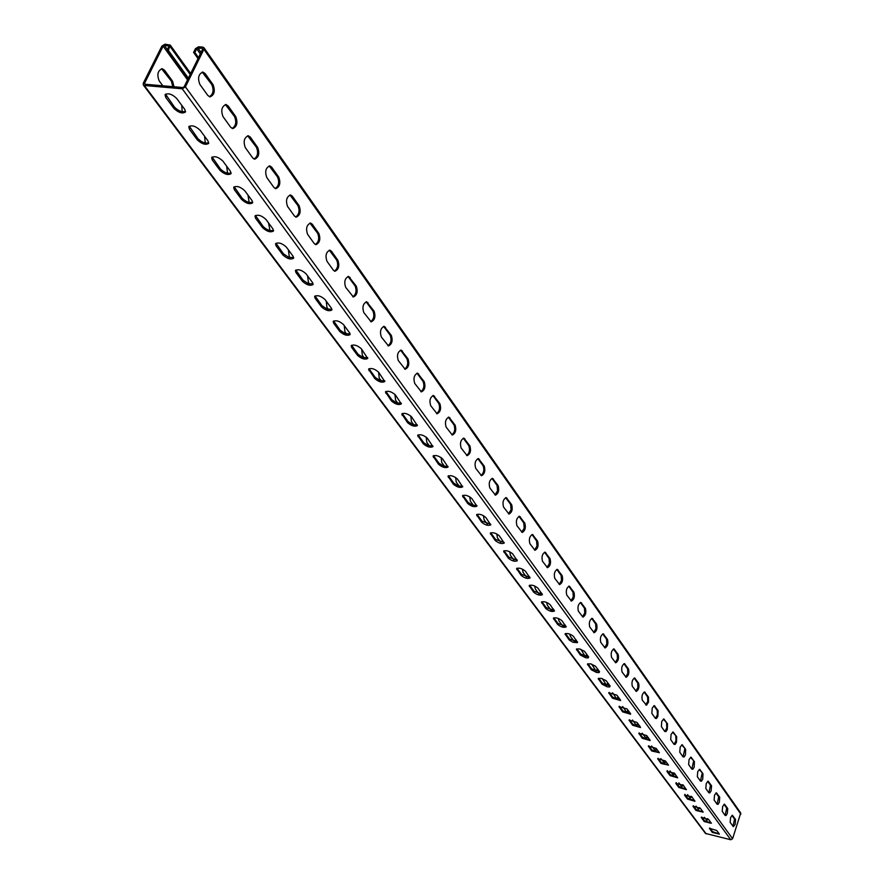 <?xml version="1.0" encoding="UTF-8"?>
<svg xmlns="http://www.w3.org/2000/svg" width="884" height="884" viewBox="0 0 884 884"><rect width="100%" height="100%" fill="white"/><g stroke="black" fill="none" stroke-linecap="round" stroke-linejoin="round"><path stroke-width="1.33" d="M188.391 78.146L168.38 50.432L170.225 45.062L164.988 44.2L161.882 46.09L143.285 83.218L143.296 84.963L144.335 85.483L182.259 88.798L185.419 86.875L203.906 49.338L203.917 47.67L202.801 47.106L198.568 46.786L195.43 48.686L193.596 52.399L194.867 52.499L198.491 57.637M198.005 58.631L193.596 52.399M187.927 79.096L167.12 50.333L168.977 45.968L164.38 45.438L163.131 46.189L144.545 83.328L144.965 84.234L182.877 87.538L184.148 86.765L202.635 49.239L202.193 48.344L197.95 48.023L196.701 48.786L194.867 52.499M203.917 47.67L740.726 813.015L732.604 838.717L730.77 839.756L705.487 833.424L143.296 84.963M735.4 819.302L732.394 815.313L730.593 817.534L730.151 822.352L733.344 826.662L735.134 824.463L735.576 819.667L734.571 819.114L732.969 826.374M725.123 815.446L726.084 815.523L727.3 813.49L727.742 808.639L726.725 808.086L725.101 815.424L722.217 811.302L722.648 806.429L724.482 804.197L727.554 808.274M717.068 804.241L718.051 804.329L719.3 802.285L719.731 797.379L718.703 796.816L717.068 804.241L714.106 800.009L714.537 795.081L716.394 792.837L719.543 797.003M708.835 792.793L709.852 792.882L711.112 790.815L711.543 785.865L710.504 785.29L708.846 792.793L705.808 788.462L706.239 783.489L708.128 781.224L711.355 785.489M702.979 773.71L702.747 779.102L701.465 781.18L700.426 781.08L697.321 776.649L697.741 771.621L699.675 769.334L702.979 773.71L699.211 769.423M694.404 761.654L694.183 767.113L692.89 769.213L691.818 769.102L688.647 764.572L689.067 759.489L691.023 757.19L694.404 761.654L690.548 757.268M685.641 749.334L685.431 754.848L684.106 756.969L683.012 756.837L679.763 752.207L680.183 747.068L682.172 744.748L685.641 749.334L681.697 744.825M676.669 736.715L676.47 742.295L675.122 744.427L673.995 744.295L670.68 739.554L671.089 734.361L673.111 732.018L676.669 736.715L672.636 732.096M667.497 723.808L667.298 729.455L665.939 731.598L664.768 731.455L661.376 726.604L661.773 721.344L663.84 718.99L667.497 723.808L663.354 719.057M658.094 710.581L657.906 716.294L656.525 718.471L655.331 718.305L651.839 713.344L652.237 708.029L654.348 705.653L658.094 710.581L657.188 710.393L653.862 705.719M648.458 697.034L648.547 702.018L646.513 705.2L642.303 700.194C641.464 696.283 642.226 693.553 644.613 691.984L648.458 697.034L647.552 696.846L644.127 692.039M638.602 683.166C639.452 687.1 638.679 689.863 636.27 691.432L632.314 686.282C631.441 682.315 632.215 679.553 634.646 677.973L638.602 683.166L637.684 682.978L634.148 678.039M628.491 668.945C629.375 672.945 628.59 675.73 626.137 677.299L622.071 672.017C621.165 668.006 621.949 665.21 624.424 663.619L628.491 668.945L627.563 668.757L623.927 663.685M618.126 654.37C619.043 658.425 618.247 661.243 615.739 662.823L611.562 657.398C610.634 653.331 611.43 650.502 613.949 648.911L618.126 654.37L617.187 654.182L613.452 648.966M607.496 639.43C608.446 643.541 607.639 646.392 605.087 647.972L600.788 642.403C599.827 638.281 600.634 635.419 603.208 633.817L607.496 639.43L606.557 639.242L602.7 633.872M596.601 624.093C597.573 628.27 596.755 631.154 594.159 632.745L589.739 627.021C588.744 622.833 589.562 619.938 592.181 618.336L596.601 624.093L595.639 623.905L591.672 618.38M585.407 608.369C586.423 612.601 585.595 615.518 582.943 617.12L578.401 611.242C577.374 606.988 578.191 604.059 580.865 602.446L585.407 608.369L584.446 608.181L580.357 602.49M573.926 592.225C574.976 596.512 574.147 599.462 571.44 601.076L566.755 595.031C565.694 590.722 566.534 587.75 569.252 586.136L573.926 592.225L572.954 592.037L568.744 586.18M562.147 575.639C563.218 580.003 562.379 582.987 559.616 584.611L554.798 578.39C553.704 574.014 554.544 571.009 557.329 569.384L562.147 575.639L561.152 575.451L556.809 569.418M550.036 558.611C551.152 563.031 550.301 566.058 547.483 567.694L542.522 561.296C541.384 556.854 542.235 553.815 545.074 552.168L550.036 558.611L549.041 558.423L544.544 552.213M537.594 541.118C538.743 545.605 537.881 548.666 535.008 550.301L529.892 543.726C528.72 539.218 529.582 536.135 532.477 534.488L537.594 541.118L536.588 540.931L531.947 534.522M524.798 523.129C525.991 527.693 525.129 530.787 522.19 532.433L516.919 525.66C515.703 521.074 516.565 517.958 519.527 516.3L524.798 523.129L523.781 522.941L518.996 516.333M511.648 504.631C512.886 509.261 512.002 512.411 509.007 514.057L503.571 507.084C502.311 502.421 503.184 499.261 506.212 497.604L511.648 504.631L510.62 504.455L505.67 497.637M498.123 485.603C499.405 490.311 498.51 493.493 495.449 495.162L489.835 487.968C488.532 483.239 489.416 480.034 492.498 478.354L498.123 485.603L497.084 485.427L491.957 478.388M484.2 466.023C485.526 470.807 484.62 474.034 481.504 475.702L475.691 468.288C474.343 463.481 475.249 460.233 478.399 458.553L484.2 466.023L483.15 465.846L477.846 458.586M469.868 445.868C471.238 450.718 470.321 454 467.139 455.68L461.139 448.022C459.746 443.138 460.652 439.856 463.868 438.155L469.868 445.868L468.796 445.691L463.315 438.188M455.094 425.094C456.52 430.044 455.603 433.359 452.343 435.05L446.144 427.149C444.696 422.187 445.613 418.85 448.895 417.149L455.094 425.094L454.022 424.928L448.332 417.171M439.889 403.701C441.359 408.728 440.431 412.088 437.094 413.789L430.685 405.634C429.182 400.585 430.11 397.203 433.469 395.491L439.889 403.701L438.796 403.535L432.906 395.513M424.198 381.634C425.723 386.75 424.784 390.164 421.381 391.877L414.74 383.457C413.193 378.319 414.121 374.882 417.557 373.159L424.198 381.634L423.093 381.468L416.983 373.181M408.021 358.882C409.601 364.086 408.651 367.545 405.181 369.269L398.297 360.562C396.684 355.346 397.634 351.854 401.137 350.119L408.021 358.882L406.905 358.727L400.562 350.141M391.325 335.401C392.96 340.694 392.01 344.207 388.463 345.942L381.324 336.948C379.656 331.622 380.606 328.097 384.186 326.34L391.325 335.401L390.198 335.246L383.612 326.362M374.087 311.168C375.788 316.549 374.827 320.107 371.192 321.864L363.799 312.549C362.064 307.135 363.026 303.543 366.683 301.776L374.087 311.168L372.949 311.013L366.098 301.809M356.285 286.118C358.053 291.598 357.081 295.223 353.368 296.98L345.688 287.344C343.887 281.83 344.859 278.184 348.594 276.405L356.285 286.118L355.125 285.974L348.009 276.438M337.876 260.239C339.71 265.819 338.738 269.498 334.937 271.277L333.401 270.239L326.969 261.288C325.091 255.675 326.074 251.973 329.898 250.172L331.478 251.244L337.876 260.239L336.705 260.095L329.301 250.205M318.848 233.475C320.759 239.155 319.765 242.89 315.886 244.691L314.262 243.597L307.599 234.326C305.654 228.625 306.637 224.856 310.549 223.044L312.229 224.171L318.848 233.475L317.665 233.343L309.941 223.066M299.157 205.784C301.135 211.574 300.14 215.364 296.184 217.177L294.449 216.028L287.554 206.436C285.543 200.613 286.526 196.789 290.527 194.966L292.306 196.149L299.157 205.784L297.963 205.652L289.919 194.988M278.769 177.12C280.836 183.01 279.83 186.878 275.775 188.701L273.941 187.485L266.802 177.551C264.703 171.618 265.697 167.728 269.786 165.883L271.675 167.142L278.769 177.12L277.554 176.988L269.167 165.905M257.653 147.418C259.797 153.429 258.791 157.352 254.647 159.197L252.691 157.905L245.299 147.606C243.111 141.573 244.117 137.617 248.293 135.749L250.305 137.075L257.653 147.418L256.426 147.297L247.664 135.771M235.763 116.633C237.984 122.754 236.978 126.743 232.746 128.611L230.669 127.252L222.989 116.566C220.724 110.412 221.729 106.389 225.995 104.5L228.138 105.903L235.763 116.633L234.514 116.511L225.365 104.533M213.055 84.698C215.364 90.941 214.359 95.008 210.027 96.886L207.817 95.45L199.85 84.367C197.497 78.079 198.491 73.991 202.867 72.068L205.143 73.56L213.055 84.698L211.795 84.588L202.226 72.112M731.941 815.413L734.571 819.114M724.847 804.473L724.04 804.285L726.725 808.086M716.78 793.125L715.941 792.926L718.703 796.816M708.526 781.511L707.664 781.301M707.675 781.323L710.504 785.29M700.437 781.091L702.117 773.511M691.841 769.135L693.542 761.467M683.045 756.892L684.769 749.135M674.05 744.361L675.984 740.737L675.796 736.527M664.834 731.532L666.812 727.886L666.602 723.609M655.398 718.405L657.409 714.725L657.188 710.393M645.74 704.957L647.784 701.255L647.552 696.846M635.839 691.178L637.928 687.443L637.684 682.978M625.706 677.056L627.817 673.299L627.563 668.757M615.308 662.58L617.463 658.79L617.187 654.182M604.645 647.729L606.844 643.917L606.557 639.242M593.705 632.502L595.949 628.657L595.639 623.905M582.49 616.877L584.766 612.999L584.446 608.181M570.976 600.844L573.296 596.932L572.954 592.037M559.152 584.379L561.517 580.434L561.152 575.451M547.008 567.462L549.417 563.484L549.041 558.423M534.533 550.08L536.986 546.069L536.588 540.931M521.704 532.212L524.212 528.168L523.781 522.941M508.521 513.847L511.074 509.759L510.62 504.455M494.952 494.941L497.559 490.83L497.084 485.427M480.995 475.493C483.769 473.15 484.487 469.934 483.15 465.846M466.619 455.47C469.459 453.116 470.178 449.857 468.796 445.691M451.823 434.84C454.719 432.486 455.448 429.182 454.022 424.928M436.574 413.59C439.536 411.226 440.276 407.867 438.796 403.535M420.85 391.678C423.878 389.303 424.618 385.899 423.093 381.468M404.64 369.081C407.734 366.694 408.485 363.236 406.905 358.727M387.91 345.754C391.071 343.357 391.833 339.854 390.198 335.246M370.639 321.677C373.866 319.268 374.639 315.71 372.949 311.013M352.804 296.803C356.108 294.383 356.882 290.781 355.125 285.974M334.362 271.101C337.743 268.67 338.528 265.001 336.705 260.095M315.312 244.514C318.759 242.072 319.555 238.348 317.665 233.343M295.587 217.011C299.123 214.558 299.919 210.768 297.963 205.652M275.178 188.535C278.791 186.071 279.587 182.215 277.554 176.988M254.04 159.043C257.73 156.556 258.526 152.634 256.426 147.297M232.127 128.467C235.906 125.959 236.702 121.981 234.514 116.511M209.398 96.743C213.265 94.223 214.061 90.168 211.795 84.588M712.283 832.43L719.399 834.131L716.692 830.463L709.421 828.297L712.283 832.43L712.559 831.612L709.885 828.01M704.194 821.556L711.377 823.258L708.614 819.501L701.266 817.324L704.194 821.556L704.482 820.728L701.73 817.026M695.94 810.44L703.178 812.142L700.36 808.308L692.934 806.12L695.94 810.44L696.227 809.611L693.399 805.81M684.57 795.158L687.487 799.081L687.774 798.241L684.879 794.34L684.57 795.158L691.907 796.86L694.946 801.291L687.487 799.081M675.862 783.456L678.846 787.467L679.144 786.616L676.172 782.605L675.862 783.456L683.277 785.158L686.382 789.688L678.846 787.467M666.967 771.478L670.017 775.588L670.315 774.727L667.254 770.605L666.967 771.478L674.448 773.18L677.619 777.821L670.017 775.588M660.978 763.433L668.503 765.135L665.409 760.936L657.685 758.66L660.978 763.433L661.276 762.561L658.138 758.328M651.729 750.991L659.32 752.693L656.149 748.394L648.359 746.096L651.729 750.991L652.038 750.118L648.812 745.764M642.259 738.25L650.105 740.56L649.928 739.952L646.679 735.554L638.812 733.245L642.259 738.25L642.569 737.378L639.254 732.902M632.568 725.223L640.491 727.543L640.314 726.913L636.988 722.416L629.032 720.073L632.568 725.223L632.889 724.327L629.474 719.731M622.634 711.863L630.646 714.217L630.458 713.565L627.054 708.946L619.01 706.581L622.634 711.863L622.966 710.968L619.452 706.239M612.457 698.183L620.557 700.559L620.369 699.874L616.877 695.144L608.745 692.769L612.457 698.183L612.8 697.277L609.186 692.404M602.037 684.172L607.275 686.835L609.728 686.945L610.015 685.851L606.104 680.636L601.186 678.326L598.236 678.603L602.037 684.172L602.38 683.255L598.667 678.238M591.352 669.796L596.656 672.503L599.131 672.602L599.418 671.486L595.407 666.127L590.435 663.796L587.451 664.072L591.352 669.796L591.694 668.868L587.882 663.707M580.401 655.066L585.749 657.806L588.258 657.906L588.545 656.746L584.434 651.254L579.407 648.878L576.39 649.176L580.401 655.066L580.744 654.127L576.821 648.812M569.163 639.95L572.92 642.259L577.429 642.657L573.528 636.392C570.213 633.806 567.384 632.977 565.042 633.905L569.163 639.95L569.517 638.999L565.473 633.519M557.627 624.436C560.975 627.054 563.815 627.883 566.169 626.944L561.981 620.734C558.622 618.104 555.771 617.264 553.395 618.225L557.627 624.436L557.992 623.485L553.826 617.839M545.793 608.524C549.174 611.187 552.058 612.026 554.434 611.054L550.124 604.667C546.732 601.982 543.837 601.142 541.45 602.126L545.793 608.524L546.157 607.562L541.881 601.728M533.638 592.181C537.063 594.888 539.98 595.739 542.378 594.733L537.958 588.169C534.511 585.429 531.582 584.578 529.173 585.595L533.638 592.181L534.013 591.208L529.604 585.197M521.151 575.396C524.621 578.158 527.571 579.02 530.002 577.981L525.45 571.219C521.969 568.423 519.007 567.561 516.565 568.6L521.151 575.396L521.538 574.401L516.996 568.202M508.333 558.147C511.847 560.964 514.831 561.837 517.273 560.765L512.598 553.793C509.062 550.953 506.068 550.069 503.604 551.152L508.333 558.147L508.72 557.141L504.035 550.743M495.151 540.411C498.709 543.284 501.725 544.168 504.2 543.063L499.383 535.881C495.813 532.986 492.775 532.091 490.288 533.207L495.151 540.411L495.548 539.406L490.708 532.787M481.592 522.179C485.194 525.118 488.255 526.013 490.753 524.875L485.791 517.46C482.167 514.499 479.106 513.593 476.587 514.742L481.592 522.179L482.001 521.162L477.017 514.322M467.647 503.427C471.294 506.421 474.388 507.328 476.918 506.156L471.813 498.51C468.144 495.482 465.039 494.576 462.498 495.758L467.647 503.427L468.056 502.399L462.918 495.327M453.293 484.123C456.995 487.183 460.122 488.101 462.675 486.885L457.415 478.995C453.702 475.912 450.553 474.984 447.989 476.211L453.293 484.123L453.713 483.084L448.409 475.769M438.519 464.255C442.276 467.371 445.437 468.31 448.022 467.061L442.597 458.906C438.829 455.757 435.646 454.818 433.049 456.078L438.519 464.255L438.95 463.205L433.469 455.636M423.303 443.79C427.105 446.972 430.309 447.923 432.928 446.63L427.337 438.21C423.513 434.994 420.287 434.044 417.657 435.337L423.303 443.79L423.745 442.729L418.088 434.895M407.612 422.696C411.48 425.955 414.729 426.917 417.37 425.591L411.601 416.883C407.723 413.601 404.452 412.629 401.8 413.966L407.612 422.696L408.077 421.624L402.231 413.502M391.446 400.96C395.369 404.286 398.662 405.259 401.325 403.9L395.369 394.883C391.446 391.524 388.131 390.54 385.446 391.921L391.446 400.96L391.921 399.866L385.877 391.457M374.783 378.54C378.75 381.932 382.087 382.927 384.783 381.523L378.628 372.197C374.65 368.761 371.291 367.755 368.573 369.18L374.783 378.54L375.258 377.435L369.004 368.716M357.578 355.401C361.6 358.871 364.981 359.887 367.711 358.429L361.357 348.771C357.313 345.268 353.92 344.241 351.169 345.71L351.6 347.368L357.578 355.401L358.064 354.285L351.6 345.235M339.81 331.511C343.898 335.069 347.324 336.097 350.086 334.605L349.644 332.903L343.511 324.594C339.412 321.002 335.975 319.964 333.18 321.467L333.644 323.212L339.81 331.511L340.307 330.384L333.622 320.98M321.467 306.836C325.61 310.472 329.08 311.522 331.876 309.986L331.423 308.196L325.08 299.599C320.925 295.93 317.433 294.869 314.605 296.427L315.091 298.262L321.467 306.836L321.975 305.698L315.047 295.93M302.505 281.333C306.715 285.057 310.229 286.129 313.058 284.538L312.582 282.648L306.03 273.775C301.798 270.007 298.262 268.935 295.411 270.526L295.908 272.471L302.505 281.333L303.024 280.184L295.842 270.029M282.891 254.968C287.167 258.78 290.737 259.874 293.599 258.238L293.09 256.238L286.317 247.056C282.029 243.199 278.438 242.094 275.543 243.741L276.073 245.796L282.891 254.968L283.433 253.796L275.985 243.244M262.603 227.685C266.946 231.586 270.57 232.702 273.465 231.022L272.935 228.912L265.918 219.398C261.565 215.453 257.918 214.326 254.99 216.016L255.542 218.193L262.603 227.685L263.156 226.503L255.443 215.508M241.608 199.441C246.006 203.442 249.686 204.58 252.625 202.845L252.062 200.613L244.791 190.767C240.371 186.723 236.68 185.574 233.708 187.309L234.293 189.607L241.608 199.441L242.172 198.237L234.161 186.789M219.851 170.181C224.326 174.281 228.05 175.441 231.033 173.673L230.437 171.308L222.901 161.098C218.414 156.943 214.657 155.772 211.652 157.562L212.27 159.993L219.851 170.181L220.425 168.966L212.105 157.032M197.298 139.849C201.839 144.059 205.629 145.252 208.646 143.418L208.016 140.921L200.215 130.335C195.64 126.08 191.839 124.865 188.789 126.71L189.441 129.285L197.298 139.849L197.894 138.622L189.253 126.169M173.905 108.389C178.524 112.71 182.369 113.925 185.43 112.047L184.767 109.395L176.656 98.411C172.015 94.047 168.148 92.809 165.065 94.698L165.75 97.428L173.905 108.389L174.513 107.152L165.529 94.146M719.344 834.054L712.559 831.612M711.333 823.192L704.482 820.728M703.145 812.098L696.227 809.611M694.78 800.749L687.774 798.241M686.216 789.147L679.144 786.616M677.464 777.29L670.315 774.727M668.514 765.146L661.276 762.561M659.354 752.726L652.038 750.118M649.972 740.007L642.569 737.378M640.37 726.991L632.889 724.327M630.524 713.664L622.966 710.968M620.446 700.006L612.8 697.277M610.115 686.006L602.38 683.255M599.529 671.652L591.694 668.868M588.667 656.945L580.744 654.127M577.528 641.85L569.517 638.999M566.103 626.369L557.992 623.485M554.379 610.479L546.157 607.562M542.323 594.159L534.013 591.208M529.958 577.396L521.538 574.401M517.239 560.169L508.72 557.141M504.167 542.478L495.548 539.406M490.731 524.267L482.001 521.162M476.907 505.549L472.399 505.129L468.056 502.399M462.675 486.277L458.122 485.868L453.713 483.084M448.033 466.443L443.425 466.045L438.95 463.205M432.939 446.011L428.287 445.635L423.745 442.729M417.392 424.961L412.695 424.596L408.077 421.624M401.358 403.27L396.607 402.905L391.921 399.866M384.827 380.882L380.021 380.54L375.258 377.435M367.766 357.788L362.904 357.456L358.064 354.285M350.152 333.953L345.235 333.633L340.307 330.384M331.953 309.334L326.981 309.024L321.975 305.698M313.146 283.886L308.118 283.587L303.024 280.184M293.698 257.575L288.615 257.288L283.433 253.796M273.576 230.348C270.184 231.221 266.714 229.939 263.156 226.503M252.736 202.171C249.321 203.088 245.796 201.773 242.172 198.237M231.155 172.977C227.696 173.938 224.127 172.601 220.425 168.966M208.779 142.722C205.287 143.716 201.662 142.357 197.894 138.622M185.574 111.351C182.049 112.379 178.358 110.986 174.513 107.152M706.449 820.131L707.576 818.65M700.183 808.12L698.349 809.18L699.531 807.589M691.94 796.904L690.05 797.965L691.299 796.296M683.498 785.456L681.564 786.517L682.89 784.76M672.923 774.837L674.282 772.992M664.061 762.87L665.453 761.002M655.011 750.626L656.414 748.748M645.74 738.107L647.176 736.217M636.248 725.289L637.718 723.399M626.535 712.161L628.027 710.261M616.59 698.725L618.104 696.824M606.402 684.956L607.949 683.045M595.971 670.857L597.54 668.934M585.263 656.392L586.865 654.469M574.302 641.574L575.926 639.64M563.274 626.27L564.71 624.436M552.014 610.501L553.207 608.833M540.433 594.269L541.395 592.821M528.533 577.572L529.273 576.39M516.322 560.368L516.82 559.517M161.562 68.731L171.363 81.118L172.601 81.229L164.501 70.19L162.181 68.709C157.761 70.587 156.755 74.643 159.186 80.875L162.822 85.792M172.767 86.654L171.363 81.118M709.929 821.291L709.333 823.048M704.371 817.324L706.824 820.396L708.25 819.125M698.349 809.18L696.062 806.097M690.05 797.965L687.564 794.617M681.564 786.517L678.879 782.881M674.857 773.754L673.31 775.102L669.984 770.87M660.9 758.582L664.459 763.124L666.028 761.776M651.652 746.019L655.398 750.881L657 749.533M642.204 733.168L646.138 738.361L647.751 737.013M632.557 720.018L636.171 725.2L638.303 724.184M622.701 706.548L626.447 712.051L628.612 711.067M612.601 692.758L616.491 698.603L618.701 697.62M602.269 678.625L606.28 684.813L606.822 685.199L608.546 683.851M591.694 664.138L595.827 670.691L596.391 671.089L598.136 669.74M580.854 649.298L585.109 656.215L585.705 656.635L587.473 655.287M569.738 634.071L570.324 636.248L574.412 641.662M575.042 641.817L576.534 640.458M558.356 618.446L558.953 620.888L562.865 626.17M564.235 626.458L565.318 625.264M546.666 602.424L547.295 605.131L551.108 610.291M553.03 610.623L553.815 609.662M534.687 585.97L535.317 588.965L539.041 593.993M541.516 594.324L542.002 593.661M522.378 569.086L523.03 572.357L526.643 577.241M509.748 551.749L510.399 555.296L513.913 560.036M496.764 533.925L497.427 537.781L500.819 542.356M483.438 515.615L484.089 519.759L487.36 524.179M469.724 496.797L470.387 501.239L473.515 505.471M455.625 477.448L456.277 482.189L459.26 486.222M441.116 457.547L441.757 462.586L444.597 466.409M426.176 437.083L426.817 442.398L429.48 446M410.784 416.021L411.425 421.602L413.922 424.972M394.916 394.363L395.568 400.176L397.866 403.292M378.551 372.087L379.214 378.087L381.324 380.938M361.655 349.18L362.352 355.313L364.241 357.865M344.219 325.544L344.948 331.809L346.605 334.053M326.218 301.146L326.981 307.533L328.395 309.444M307.621 275.941L308.428 282.471L309.577 284.029M288.405 249.885L289.245 256.559L290.118 257.741M268.526 222.945L269.985 230.547M247.962 195.066L249.144 202.392M226.669 166.203L227.564 173.231M204.613 136.302L205.254 143.02M181.75 105.318L182.192 111.693M174.004 86.765L172.601 81.229M168.38 50.432L167.12 50.333M203.906 49.338L740.88 814.186M185.419 86.875L732.604 838.717M202.193 48.344L202.701 49.062M182.259 88.798L730.77 839.756M144.335 85.483L706.206 833.888M144.545 83.328L145.241 84.256M163.131 46.189L187.53 79.903M164.38 45.438L167.452 49.681M168.546 45.758L169.043 46.443M170.225 46.741L190.193 74.488M163.264 70.079L164.501 70.19M709.554 828.761L709.808 828.021M701.41 817.811L701.675 817.048M693.078 806.606L693.354 805.821M657.851 759.234L658.16 758.361M648.536 746.693L648.845 745.82M638.988 733.853L639.309 732.969M629.209 720.714L629.541 719.819M619.209 707.255L619.529 706.349M608.943 693.454L609.286 692.548M598.435 679.321L598.777 678.404M587.661 664.834L588.004 663.895M576.611 649.972L576.965 649.033M565.274 634.723L565.627 633.773M553.638 619.076L554.003 618.115M541.693 603.01L542.069 602.048M529.428 586.523L529.814 585.539M516.831 569.583L517.217 568.589M503.891 552.168L504.278 551.174M490.576 534.268L490.985 533.262M476.896 515.869L477.305 514.842M462.807 496.93L463.227 495.891M448.321 477.437L448.74 476.388M433.392 457.371L433.834 456.31M418.022 436.696L418.463 435.624M402.176 415.381L402.629 414.298M385.844 393.413L386.308 392.319M368.993 370.75L369.468 369.645M351.6 347.368L352.086 346.241M333.644 323.212L334.141 322.085M315.091 298.262L315.599 297.112M295.908 272.471L296.438 271.311M276.073 245.796L276.615 244.625M255.542 218.193L256.106 217M234.293 189.607L234.857 188.403M212.27 159.993L212.856 158.777M189.441 129.285L190.038 128.047M165.75 97.428L166.369 96.179M732.748 815.578L731.963 815.402M700.084 769.644L699.222 769.445M691.454 757.5L690.581 757.301M682.614 745.079L681.741 744.88M673.575 732.361L672.691 732.162M664.326 719.344L663.431 719.145M654.845 706.018L653.939 705.819M645.132 692.36L644.226 692.172M635.187 678.371L634.27 678.183M624.988 664.028L624.06 663.84M614.546 649.331L613.606 649.143M603.827 634.259L602.877 634.071M592.821 618.789L591.871 618.601M581.539 602.921L580.578 602.733M569.959 586.633L568.976 586.446M558.058 569.904L557.075 569.716M545.837 552.721L544.842 552.533M533.284 535.052L532.267 534.875M520.378 516.897L519.35 516.72M507.096 498.222L506.057 498.046M493.438 479.006L492.388 478.83M479.371 459.238L478.31 459.061M464.896 438.873L463.824 438.696M449.978 417.889L448.895 417.723M434.608 396.275L433.514 396.109M418.751 373.987L417.646 373.822M402.408 350.981L401.281 350.826M385.523 327.246L384.396 327.091M368.098 302.737L366.948 302.593M350.097 277.421L348.937 277.267M331.478 251.244L330.307 251.1M312.229 224.171L311.035 224.028M292.306 196.149L291.101 196.016M271.675 167.142L270.46 167.01M250.305 137.075L249.067 136.954M228.138 105.903L226.89 105.793M205.143 73.56L203.873 73.46M197.95 48.023L201.066 52.432M196.701 48.786L200.325 53.913M170.225 45.062L190.679 73.494"/></g></svg>
